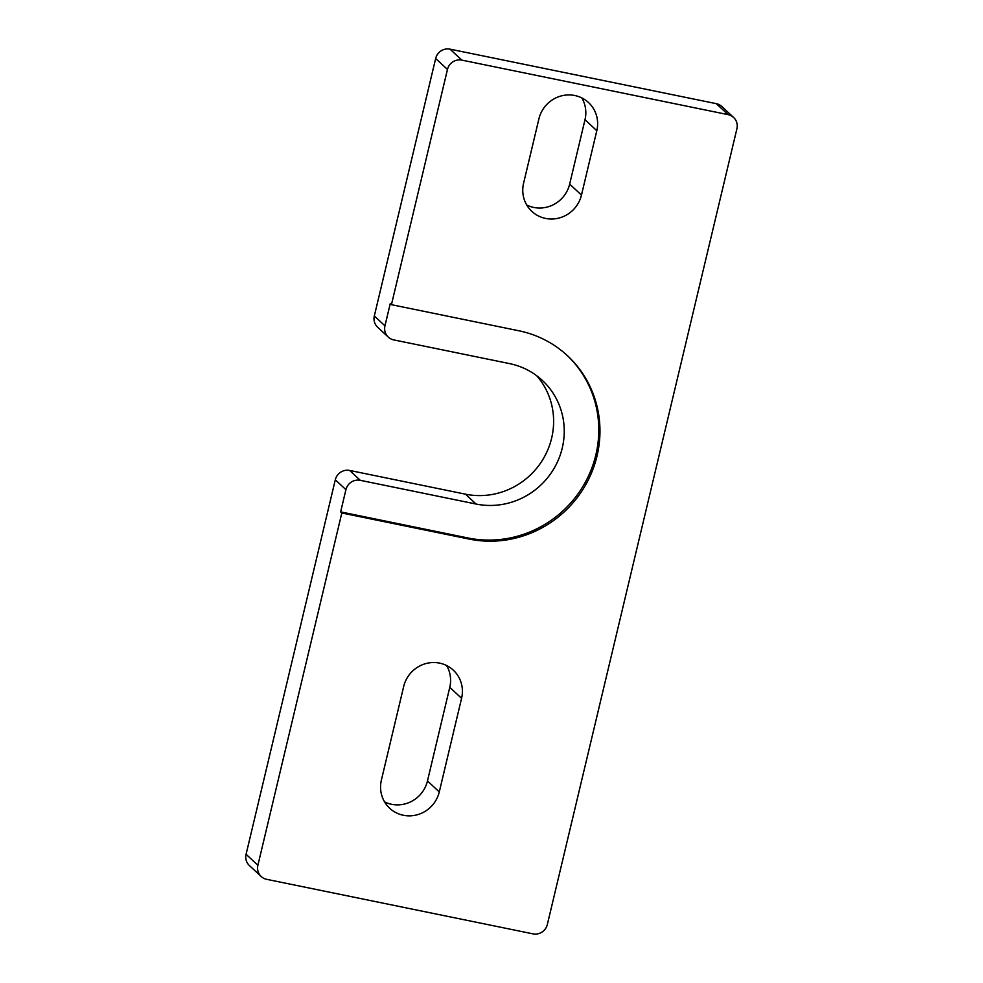 <?xml version="1.0" encoding="UTF-8"?>
<svg xmlns="http://www.w3.org/2000/svg" width="983" height="983" viewBox="0 0 983 983"><rect width="100%" height="100%" fill="white"/><g stroke="black" fill="none" stroke-linecap="round" stroke-linejoin="round"><path stroke-width="1.47" d="M733.601 117.456L721.792 106.483A12.14 11.71 132.9 0 0 716.324 103.67L450.03 49.15L461.838 60.123A12.14 11.71 -47.1 0 0 447.474 69.449L391.443 304.681L390.263 303.587L384.955 325.828A12.14 11.71 132.9 0 0 393.753 339.897L509.526 363.599A72.84 70.223 132.9 0 1 542.383 380.458A72.84 70.223 132.9 0 1 555.444 465.954A72.84 70.223 132.9 0 1 476.067 504.033L465.438 494.166L349.665 470.452A12.14 11.71 132.9 0 0 335.301 479.79L246.082 854.288A12.14 11.71 132.9 0 0 249.399 865.544L261.208 876.517A12.14 11.71 132.9 0 0 266.676 879.33L532.97 933.85A12.14 11.71 132.9 0 0 547.334 924.511L736.918 128.712A12.14 11.71 132.9 0 0 728.133 114.642L461.838 60.123M476.067 504.033L360.294 480.331A12.14 11.71 132.9 0 0 345.93 489.669L340.634 511.897L341.814 512.991L257.89 865.249A12.14 11.71 132.9 0 0 261.208 876.517M384.955 325.828L374.326 315.948L435.666 58.489A12.14 11.71 -47.1 0 1 450.03 49.15M374.326 315.948A12.14 11.71 132.9 0 0 377.644 327.216L388.273 337.083M465.438 494.166A72.84 70.223 132.9 0 0 542.96 459.344A72.84 70.223 132.9 0 0 536.804 375.801M340.634 511.897L467.982 537.971A108.056 104.173 132.9 0 0 585.536 481.854A108.056 104.173 132.9 0 0 566.933 355.207M391.443 304.681L518.791 330.755A108.056 104.173 132.9 0 1 567.523 355.76A108.056 104.173 132.9 0 1 586.912 482.579A108.056 104.173 132.9 0 1 469.161 539.077L467.982 537.971M341.814 512.991L469.161 539.077M384.574 801.895A30.35 29.257 132.9 0 0 427.47 780.957L449.772 687.338A30.35 29.257 132.9 0 0 446.601 665.516M526.765 205.042A30.35 29.257 132.9 0 0 569.661 184.104L584.996 119.729A30.338 29.244 132.9 0 0 581.825 97.931M439.278 791.929L461.58 698.311A30.35 29.257 132.9 0 0 453.298 670.148A30.35 29.257 132.9 0 0 424.312 664.041A30.35 29.257 132.9 0 0 403.694 686.453L381.392 780.072A30.35 29.257 132.9 0 0 389.673 808.235A30.35 29.257 132.9 0 0 418.672 814.342A30.35 29.257 132.9 0 0 439.278 791.929L427.47 780.957M581.469 195.076A30.35 29.257 132.9 0 1 560.863 217.489A30.35 29.257 132.9 0 1 531.864 211.394A30.35 29.257 132.9 0 1 523.583 183.231L538.917 118.845A30.338 29.244 -47.1 0 1 574.822 95.523L574.846 95.535A30.338 29.244 132.9 0 1 588.522 102.551A30.338 29.244 132.9 0 1 596.804 130.702L581.469 195.076L569.661 184.104M716.324 103.67L728.133 114.642M246.082 854.288L257.89 865.249M345.93 489.669L335.301 479.79M360.294 480.331L349.665 470.452M435.666 58.489L447.474 69.449M461.58 698.311L449.772 687.338M596.804 130.702L584.996 119.729"/></g></svg>
